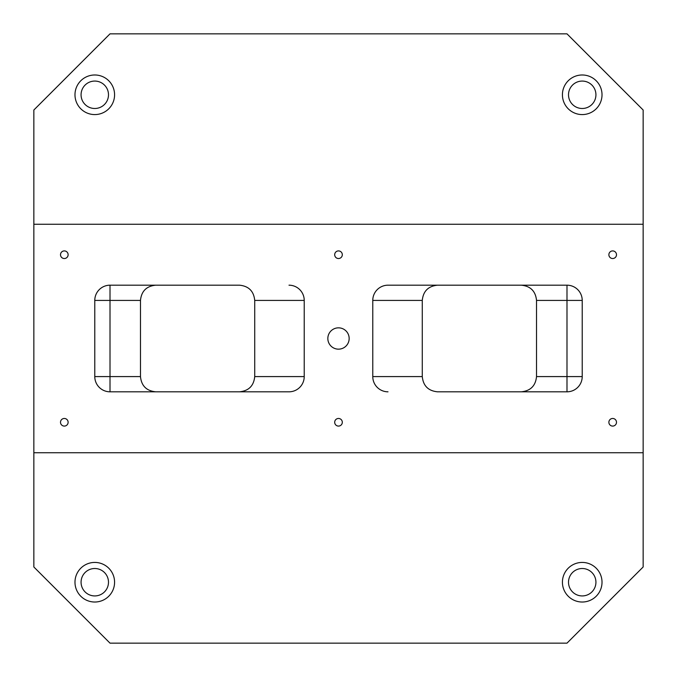 <?xml version="1.0" encoding="UTF-8"?>
<svg xmlns="http://www.w3.org/2000/svg" width="677" height="677" viewBox="0 0 677 677"><rect width="100%" height="100%" fill="white"/><g stroke="black" fill="none" stroke-linecap="round" stroke-linejoin="round"><path stroke-width="1.02" d="M388.006 285.186L437.511 285.186C428.279 286.109 423.201 291.186 422.279 300.419L422.279 376.581C423.201 385.814 428.279 390.891 437.511 391.814L566.987 391.814A15.232 15.232 0 0 0 582.22 376.581L582.22 300.419A15.232 15.232 0 0 0 566.987 285.186L388.006 285.186A15.232 15.232 0 0 0 372.773 300.419L372.773 376.581A15.232 15.232 0 0 0 388.006 391.814M288.994 391.814L239.489 391.814C248.721 390.891 253.799 385.814 254.721 376.581L254.721 300.419C253.799 291.186 248.721 286.109 239.489 285.186L110.012 285.186A15.232 15.232 0 0 0 94.78 300.419L94.78 376.581A15.232 15.232 0 0 0 110.012 391.814L288.994 391.814A15.232 15.232 0 0 0 304.227 376.581L304.227 300.419A15.232 15.232 0 0 0 288.994 285.186M643.15 452.744L643.15 566.987L566.987 643.15L110.012 643.15L33.85 566.987L33.85 452.744L643.15 452.744L643.15 224.256L33.85 224.256L33.85 452.744M338.5 349.163A10.663 10.663 0 0 1 329.267 333.169A10.663 10.663 0 0 1 347.733 333.169A10.663 10.663 0 0 1 338.5 349.163M94.78 602.022A19.802 19.802 0 0 1 77.635 572.319A19.802 19.802 0 0 1 111.925 572.319A19.802 19.802 0 0 1 94.78 602.022M582.22 602.022A19.802 19.802 0 0 1 565.075 572.319A19.802 19.802 0 0 1 599.365 572.319A19.802 19.802 0 0 1 582.22 602.022M64.315 426.087A3.808 3.808 0 0 1 61.015 420.375A3.808 3.808 0 0 1 67.615 420.375A3.808 3.808 0 0 1 64.315 426.087M612.685 426.087A3.808 3.808 0 0 1 609.385 420.375A3.808 3.808 0 0 1 615.985 420.375A3.808 3.808 0 0 1 612.685 426.087M612.685 258.529A3.808 3.808 0 0 1 609.385 252.817A3.808 3.808 0 0 1 615.985 252.817A3.808 3.808 0 0 1 612.685 258.529M338.5 258.529A3.808 3.808 0 0 1 335.2 252.817A3.808 3.808 0 0 1 341.8 252.817A3.808 3.808 0 0 1 338.5 258.529M64.315 258.529A3.808 3.808 0 0 1 61.015 252.817A3.808 3.808 0 0 1 67.615 252.817A3.808 3.808 0 0 1 64.315 258.529M338.5 426.087A3.808 3.808 0 0 1 335.2 420.375A3.808 3.808 0 0 1 341.8 420.375A3.808 3.808 0 0 1 338.5 426.087M643.15 224.256L643.15 110.012L566.987 33.85L110.012 33.85L33.85 110.012L33.85 224.256M94.78 114.582A19.802 19.802 0 0 1 77.635 84.879A19.802 19.802 0 0 1 111.925 84.879A19.802 19.802 0 0 1 94.78 114.582M582.22 114.582A19.802 19.802 0 0 1 565.075 84.879A19.802 19.802 0 0 1 599.365 84.879A19.802 19.802 0 0 1 582.22 114.582M155.71 391.814C146.477 390.891 141.4 385.814 140.477 376.581L140.477 300.419C141.4 291.186 146.477 286.109 155.71 285.186M521.29 391.814C530.523 390.891 535.6 385.814 536.522 376.581L536.522 300.419C535.6 291.186 530.523 286.109 521.29 285.186M568.511 94.78A13.709 13.709 0 0 1 589.075 82.907A13.709 13.709 0 0 1 589.075 106.653A13.709 13.709 0 0 1 568.511 94.78M568.511 582.22A13.709 13.709 0 0 1 589.075 570.347A13.709 13.709 0 0 1 589.075 594.093A13.709 13.709 0 0 1 568.511 582.22M81.071 582.22A13.709 13.709 0 0 1 101.635 570.347A13.709 13.709 0 0 1 101.635 594.093A13.709 13.709 0 0 1 81.071 582.22M81.071 94.78A13.709 13.709 0 0 1 101.635 82.907A13.709 13.709 0 0 1 101.635 106.653A13.709 13.709 0 0 1 81.071 94.78M422.279 300.419L372.773 300.419M304.227 300.419L254.721 300.419M422.279 376.581L372.773 376.581M304.227 376.581L254.721 376.581M140.477 300.419L110.012 300.419L110.012 285.186M140.477 376.581L110.012 376.581L110.012 391.814M566.987 391.814L566.987 376.581L536.522 376.581M94.78 300.419L110.012 300.419L110.012 376.581L94.78 376.581M582.22 376.581L566.987 376.581L566.987 300.419L536.522 300.419M582.22 300.419L566.987 300.419L566.987 285.186"/></g></svg>
